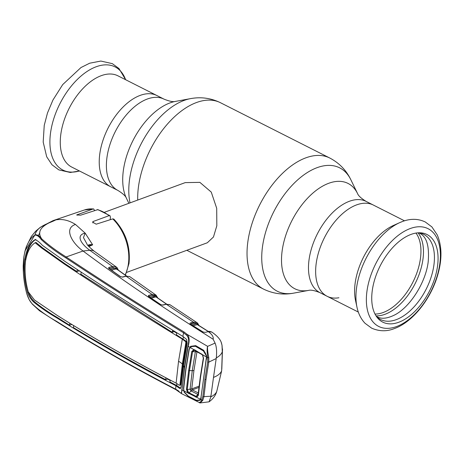 <?xml version="1.0" encoding="UTF-8"?>
<svg xmlns="http://www.w3.org/2000/svg" width="464" height="464" viewBox="0 0 464 464"><rect width="100%" height="100%" fill="white"/><g stroke="black" fill="none" stroke-linecap="round" stroke-linejoin="round"><path stroke-width="0.7" d="M110.705 186.783A51.133 28.843 -63.2 0 1 102.799 140.87A51.133 28.843 -63.2 0 1 140.221 95.375A51.133 28.843 -63.2 0 1 156.873 95.526A51.133 28.843 116.8 0 0 140.221 95.375A51.133 28.843 116.8 0 0 102.799 140.87A51.133 28.843 116.8 0 0 110.705 186.783L117.868 190.408A51.133 28.843 -63.2 0 1 109.962 144.495A51.133 28.843 -63.2 0 1 147.39 99A51.133 28.843 -63.2 0 1 164.041 99.151L117.92 75.818A51.133 28.843 116.8 0 0 101.268 75.667A51.133 28.843 116.8 0 0 63.841 121.162A51.133 28.843 116.8 0 0 71.746 167.075L110.705 186.783M358.33 312.069L327.12 296.281A51.133 28.843 -63.2 0 1 319.215 250.369A51.133 28.843 -63.2 0 1 356.642 204.873A51.133 28.843 -63.2 0 1 373.294 205.024A51.133 28.843 116.8 0 0 356.642 204.873A51.133 28.843 116.8 0 0 319.215 250.369A51.133 28.843 116.8 0 0 327.12 296.281A51.133 28.843 116.8 0 0 338.917 297.76M126.684 272.38L207.309 242.776L213.463 237L216.827 225.759L216.7 208.284L211.259 192.096L199.88 182.364L185.217 182.619L104.591 212.222M411.075 234.39A49.08 27.683 -63.2 0 1 420.222 232.8A49.08 27.683 -63.2 0 1 436.253 272.89A49.08 27.683 -63.2 0 1 398.727 322.265A49.08 27.683 -63.2 0 1 377.302 317.637A49.08 27.683 -63.2 0 1 377.238 272.351A49.08 27.683 -63.2 0 1 411.075 234.39M418.615 232.806A47.728 26.924 -63.2 0 1 432.367 272.867A47.728 26.924 -63.2 0 1 396.169 319.679A47.728 26.924 -63.2 0 1 376.35 316.344M356.961 307.151A57.803 32.602 -63.2 0 1 399.724 222.627L402.526 221.479C410.617 218.463 418.192 218.631 425.262 221.972L431.897 226.913L437.221 234.854C441.966 245.995 442.186 259.19 437.883 274.427C431.16 298.613 412.937 321.999 394.301 328.605C386.808 331.609 379.262 331.464 371.658 328.164L365.017 323.269C360.992 318.983 358.301 313.606 356.961 307.151L355.494 300.289A51.133 28.843 -63.2 0 1 393.327 225.51L399.724 222.627A57.803 32.602 -63.2 0 1 402.288 221.577M180.571 385.085L180.235 384.9M155.423 297.024L154.268 296.218M155.8 294.971L129.642 276.55L126.138 276.231L122.769 277.078L120.275 276.608L108.646 268.354A0.8 0.534 -54.6 0 1 108.941 268.418L108.953 268.523M148.863 296.618A0.8 0.51 124.6 0 0 148.428 296.322L148.544 295.452L152.064 294.472L126.138 276.231A0.8 0.58 75.9 0 0 125.773 276.173L129.584 276.515A0.8 0.655 117.8 0 1 129.642 276.55M156.066 295.174L155.678 294.889A0.8 0.667 122.7 0 1 155.829 295.846L152.488 295.487A0.8 0.597 74.5 0 0 152.064 294.472L156.066 295.174A0.8 0.661 129.9 0 1 156.188 296.113L156.391 297.035M157.354 297.702L156.188 296.113M150.127 297.366L155.829 295.846M148.544 295.452A0.8 0.597 74.5 0 1 148.967 296.461L148.99 296.566M166.466 304.117L155.956 296.873L151.31 298.166M156.287 297.122L155.956 296.873M156.107 296.85L156.107 296.856A0.8 0.528 171 0 1 156.298 296.432M148.7 296.473L160.846 304.662A0.8 0.505 124.1 0 0 160.573 304.61L148.428 296.322M162.452 305.126A0.8 0.563 79 0 1 162.992 305.08L160.573 304.61M125.773 276.173L122.444 277.008A0.8 0.586 75.9 0 1 122.809 277.072M152.627 296.67L153.781 297.476M169.998 304.749A0.8 0.684 122.4 0 1 170.015 304.761L166.35 304.28L162.992 305.08M191.649 324.997L197.078 323.576L193.836 323.199A0.8 0.603 -104.8 0 0 193.413 322.184L196.933 322.619L170.033 304.773M198.511 325.229L197.664 324.04A0.8 0.655 -45.6 0 0 197.542 323.106L196.91 322.608A0.8 0.667 -57.6 0 1 197.078 323.576M174.371 331.279A0.8 0.522 122.1 0 0 174.151 331.279L172.283 331.951M175.937 332.398L174.151 331.279M191.139 322.787L192.369 323.588M193.853 322.985L192.856 322.335M172.538 330.67L173.06 330.484M190.42 324.197A0.8 0.493 122.4 0 0 190.275 323.982A0.8 0.493 122.4 0 0 190.014 323.942L190.083 323.066L193.413 322.184L166.35 304.28A0.8 0.586 76.5 0 0 165.99 304.216L169.766 304.616A0.8 0.655 118.8 0 1 169.807 304.639M162.684 305.01A0.8 0.586 76.5 0 1 163.067 305.068M193.836 323.199L190.518 324.145M196.939 323.599A0.8 0.603 -104.8 0 0 197.362 324.614L193.065 325.751M207.657 331.801A0.8 0.586 76.9 0 1 207.947 331.592C208.597 331.186 209.873 331.337 211.764 332.038A0.8 0.655 119.7 0 1 211.799 332.062L208.295 331.65L205.117 332.386L202.803 331.946L190.014 323.942M222.331 351.637L222.331 351.677C221.45 354.119 219.437 356.19 216.299 357.883C216.949 351.567 216.543 346.631 215.081 343.082L213.138 339.242C213.672 336.876 212.06 334.347 208.295 331.65A0.8 0.586 76.9 0 0 207.947 331.592M222.314 352.286L222.007 345.268L221.102 341.997M203.18 332.131A0.8 0.487 121.6 0 0 203.058 331.98A0.8 0.487 121.6 0 0 202.803 331.946M208.29 331.522L197.699 324.887M197.664 324.04L197.693 324.197A0.8 0.516 -7.8 0 0 197.502 324.597M216.531 392.15L216.531 392.15C215.255 395.908 212.773 399.127 209.09 401.818L200.146 402.943L202.797 400.333L203.94 396.645L205.993 379.477L208.788 362.106L208.806 357.582C207.808 352.826 207.385 349.108 207.53 346.422L215.081 343.082M216.323 392.648L216.746 391.436C215.911 393.507 213.939 395.316 210.824 396.865L209.09 401.818M216.752 391.401A0.534 0.296 -166 0 1 216.746 391.436L221.647 370.846L222.308 352.373M222.32 352.327L221.647 370.846C220.522 373.537 217.807 375.724 213.498 377.406L210.824 396.865M221.653 370.823L216.914 390.763M213.498 377.406L216.299 357.883M216.143 358.591L208.788 362.106A0.8 0.313 10.3 0 1 207.71 361.932L207.779 357.715L208.806 357.582M199.694 402.16C199.271 403.599 199.984 402.868 201.84 399.968L200.697 399.371L200.199 400.264L196.643 400.71L188.529 396.61L184.127 392.161L183.512 388.362L185.791 369.019L188.999 349.334L190.571 346.33L195.692 345.639L203.725 350.326L206.468 355.644L206.642 357.089L207.779 357.715C207.008 352.878 206.927 349.114 207.53 346.422M210.859 396.221L203.94 396.645A0.8 0.371 5.6 0 1 202.849 396.546L204.908 379.343L207.71 361.932M183.68 390.769L182.004 389.905L181.436 393.582L200.146 402.943M189.793 347.258L188.135 346.283L184.504 368.312L182.004 389.905L184.272 368.039L187.897 346.028C189.231 340.901 188.755 337.253 186.453 335.078L183.587 332.845C142.564 307.742 103.234 282.698 65.586 257.717C55.993 251.743 47.867 245.682 41.215 239.54C39.092 236.507 36.992 235.022 34.922 235.08C29.476 238.455 25.787 245.746 23.855 256.946C22.504 269.103 23.461 281.265 26.721 293.445C28.13 298.085 29.945 301.536 32.184 303.787C38.779 310.126 46.934 315.99 56.637 321.384C94.476 345.013 134.154 367.61 175.67 389.174L178.599 390.966C180.786 393.953 181.847 393.501 181.772 389.615M200.088 399.533L200.199 400.264M202.797 400.333L201.84 399.968L202.849 396.546M206.335 358.869L200.697 399.371M200.941 397.259L201.161 397.631M206.642 357.089L206.567 359.165M34.922 235.08L35.003 234.819C37.294 234.494 39.556 235.869 41.795 238.931C48.465 244.986 56.579 250.995 66.143 256.969C103.791 281.961 143.132 306.994 184.167 332.062L187.149 334.376L207.553 346.301M186.453 335.078L187.149 334.376C189.416 336.76 189.747 340.733 188.135 346.283L187.897 346.028M205.598 353.609L205.065 352.582M190.571 346.33L191.209 346.944M213.138 339.242C163.073 307.76 119.706 278.348 83.05 251.007C72.21 243.339 63.406 228.375 75.487 224.46L85.173 233.131L83.462 237.603L87.081 244.226C87.012 244.876 89.448 247.254 94.395 251.36L116.319 266.986L112.456 266.464L89.796 250.282C81.473 244.313 75.261 235.167 85.173 233.131L92.672 244.847L88.862 246.523M65.586 257.717L66.143 256.969L83.05 251.007L89.796 250.282A12.018 8.364 -54.7 0 1 94.395 251.36M25.781 259.475L25.653 259.156L24.754 259.475C26.529 249.377 29.945 242.771 35.015 239.656C37.19 240.422 39.626 242.301 42.334 245.294L64.873 261.348C102.422 286.352 141.746 311.373 182.845 336.406L183.587 332.845A0.8 0.481 121.1 0 1 184.167 332.062M182.845 336.406L186.661 339.457L187.201 343.227L183.518 365.551A20.027 8.561 -172 0 1 184.272 368.039A0.8 0.342 -172 0 0 184.504 368.312M172.631 330.217L172.214 332.299L80.823 274.125L81.229 272.061M77.389 269.526L76.972 271.579L65.088 263.801L42.491 247.776L35.995 242.434L35.171 242.759C30.404 245.665 27.185 251.784 25.52 261.11C24.435 271.33 25.352 281.584 28.269 291.879L34.44 299.964L57.153 315.363C94.824 338.993 134.479 361.584 176.117 383.125L178.547 361.276L182.306 339.109C141.149 314.105 101.836 289.095 64.363 264.086L41.731 248.072L35.171 242.759M25.155 264.695L25.653 259.156C27.428 249.052 30.827 242.457 35.861 239.372M178.547 361.276A20.027 8.561 -172 0 1 182.346 364.066L179.899 385.01L179.458 385.352L176.117 383.125M179.458 385.352L179.899 385.01M185.606 341.614L186.377 341.33L186.621 342.42L183.118 363.793L182.346 364.066L185.844 342.71L185.606 341.614L182.306 339.109M186.377 341.33L176.407 334.846L176.807 332.758M186.621 342.42L185.844 342.71M183.68 364.385A21.095 9.013 -172 0 0 183.118 363.793L180.67 384.755M176.83 383.513L176.674 385.491L180.786 388.368M170.097 379.958L169.928 381.936L176.674 385.491L175.96 385.77L179.771 388.478L180.989 387.428L183.518 365.551M170.056 380.416L167.545 379.076L165.712 379.703C133.852 362.871 103.107 345.5 73.463 327.596L73.614 325.682M180.542 388.177L179.771 388.478M24.754 259.475C23.56 270.483 24.499 281.544 27.567 292.656L28.42 292.337C30.073 296.583 32.283 299.872 35.055 302.215C41.743 307.644 49.271 312.794 57.64 317.672L69.6 325.235L69.745 323.315M27.567 292.656C29.249 296.896 31.494 300.179 34.29 302.511C41.029 307.928 48.569 313.078 56.915 317.95C94.662 341.579 134.328 364.176 175.914 385.746L175.96 385.77M165.868 377.725L165.712 379.703M71.926 324.44L69.6 325.235M172.214 332.299L174.215 331.621L176.726 333.164M79.477 270.727L76.972 271.579M182.352 339.138L183.065 338.859L183.483 336.8M175.914 385.746L175.67 389.174A0.8 0.499 -62.2 0 0 175.873 389.65C134.357 368.062 94.673 345.46 56.817 321.842L39.469 310.712L32.306 304.123L29.186 299.669L26.721 293.48C24.343 284.496 23.165 275.222 23.2 265.663L23.855 256.876A0.8 0.342 -172 0 1 23.855 256.859L25.073 250.769L35.003 234.819C37.253 225.817 49.114 223.491 55.779 219.901C45.431 223.973 35.142 229.506 41.795 238.931L41.215 239.54M23.368 272.664L23.809 257.207M38.413 235.66L39.834 232.545M47.514 223.48L53.053 220.626L55.779 219.901C62.251 218.712 68.817 220.232 75.487 224.46M88.253 245.816L88.143 245.421C88.438 244.627 89.894 244.406 92.522 244.766L92.672 244.847M88.143 245.421A0.8 0.684 -12.5 0 1 88.247 245.642L88.247 245.642A0.8 0.684 -12.5 0 1 88.259 245.821M92.533 244.835L88.717 245.694M94.557 210.54L93.647 208.899L93.177 208.962L76.722 214.936L80.614 215.18L97.881 209.612L110.038 215.754L109.092 215.661L93.119 221.508L92.574 222.082L96.205 224.187L112.781 218.886L113.825 219.083C125.593 231.727 130.657 246.517 129.015 263.459L125.408 275.175M110.136 219.733L110.461 217.436L110.038 215.754M115.89 268.963A0.8 0.534 -54.2 0 1 115.896 268.969L114.77 268.151M108.646 268.354L108.796 267.502L112.456 266.464A0.8 0.597 74.2 0 1 112.891 267.473L109.255 268.639A0.8 0.545 -11.4 0 0 109.237 268.627M117.879 269.804L112.891 267.473M108.796 267.502A0.8 0.597 74.2 0 1 109.226 268.511M122.206 277.136A0.8 0.568 77.3 0 1 122.769 277.078M120.275 276.608A0.8 0.528 -54.7 0 1 120.57 276.672L120.57 276.672A0.8 0.528 -54.7 0 1 120.698 276.84M126.417 276.039L116.325 268.847L111.482 270.222M116.644 269.068L116.325 268.847L116.644 269.068M110.397 269.393L115.89 267.832L116.667 268.378A0.8 0.534 -10 0 0 116.476 268.818L116.476 268.813M222.041 345.378L222.36 350.587M195.408 346.26L203.412 350.929L206.271 355.755L206.463 356.99L202.611 354.769L203.563 358.312L200.57 377.023L198.343 395.432L196.632 397.312L183.912 390.885L183.709 388.478L185.989 369.124L189.196 349.438L190.634 346.689L195.408 346.26M194.834 349.926L195.008 350.517L201.846 354.496L201.689 353.916L201.846 354.496L194.271 350.291L192.566 351.747L189.451 370.748L187.265 389.47L188.378 392.26L187.816 392.88L186.447 389.377L188.645 370.574L191.771 351.492L193.894 349.653L194.834 349.926L202.611 354.769L203.563 358.312M194.271 350.291L193.894 349.653L190.025 347.391M183.912 390.885L184.272 391.981L188.39 396.192L196.475 400.281L200.048 400.009L201.005 397.526L206.463 356.99M206.428 359.084L206.625 358.707M195.344 351.822L196.991 351.596L193.946 370.4L191.742 388.913L190.083 389.232L192.264 370.672L195.344 351.822L191.771 351.492M187.265 389.47L186.447 389.377M188.378 392.26L189.063 392.805L188.697 393.582M195.622 397.091L197.78 394.33L190.913 390.856L190.083 389.232M191.742 388.913L192.322 389.934L189.063 392.805L195.97 396.302L196.771 396.505L197.937 395.693M201.103 398.019L200.518 399.272L196.632 397.312L196.771 396.505M198.343 395.432L200.344 376.675L203.331 358.017M192.322 389.934L198.337 392.979M198.244 393.814A4.008 2.43 116.8 0 0 197.687 394.284M198.238 393.895L197.78 394.33M187.27 389.47L190.066 389.232M198.952 387.411L192.27 389.905L190.913 390.856M327.12 296.281L319.957 292.656C314.627 290.499 310.851 289.745 308.63 290.389A59.003 33.28 -63.2 0 1 282.808 246.778A59.003 33.28 -63.2 0 1 328.825 183.251A59.003 33.28 -63.2 0 1 357.587 193.621L350.871 179.788C346.272 170.259 339.254 163.009 329.811 158.038L220.481 102.724C210.888 98.066 200.895 96.703 190.489 98.641A69.136 38.999 -63.2 0 0 184.225 100.375A69.136 38.999 -63.2 0 0 130.036 202.878M308.63 290.389L293.509 293.167A69.136 38.999 -63.2 0 1 263.25 242.075A69.136 38.999 -63.2 0 1 317.167 167.637A69.136 38.999 -63.2 0 1 350.871 179.788M293.509 293.167C283.104 295.104 273.105 293.747 263.511 289.084A73.434 41.418 -63.2 0 1 252.161 223.155A73.434 41.418 -63.2 0 1 305.904 157.818A73.434 41.418 -63.2 0 1 329.811 158.038M137.709 200.059A73.434 41.418 -63.2 0 1 196.574 102.503A73.434 41.418 -63.2 0 1 220.481 102.724M128.888 203.302L126.405 198.186A59.003 33.28 -63.2 0 1 131.126 144.385A59.003 33.28 -63.2 0 1 170.021 102.904A59.003 33.28 -63.2 0 1 175.363 101.425C173.269 102.086 169.493 101.332 164.041 99.151M319.957 292.656A51.133 28.843 -63.2 0 1 312.052 246.744A51.133 28.843 -63.2 0 1 349.473 201.248A51.133 28.843 -63.2 0 1 366.125 201.399C361.23 198.383 358.388 195.791 357.587 193.621M125.628 79.721A57.803 32.602 116.8 0 0 96.251 66.735A57.803 32.602 116.8 0 0 50.814 131.051A57.803 32.602 116.8 0 0 79.454 170.972M415.982 233.079A47.131 26.581 -63.2 0 1 415.46 276.544A47.131 26.581 -63.2 0 1 383.154 312.521A47.131 26.581 -63.2 0 1 375.005 314.058M418.058 232.835A48.065 27.109 -63.2 0 1 418.058 277.188A48.065 27.109 -63.2 0 1 384.934 314.319A48.065 27.109 -63.2 0 1 376.043 315.874M410.269 228.532A54.764 30.885 -63.2 0 1 439.756 264.196A54.764 30.885 -63.2 0 1 396.488 326.581A54.764 30.885 -63.2 0 1 367.001 290.911A54.764 30.885 -63.2 0 1 410.269 228.532M125.147 274.99A41.105 29.046 -110.2 0 0 128.371 264.068A41.105 29.046 -110.2 0 0 112.781 218.886M152.488 295.487L148.967 296.461M160.973 304.819A0.8 0.505 124.1 0 0 160.846 304.662L162.667 305.01M221.369 342.594L222.041 345.407L222.343 349.827M197.693 324.197L197.768 324.754M204.908 379.343A0.8 0.342 8 0 0 205.993 379.477M42.491 247.776L41.731 248.072M65.088 263.801L64.363 264.086M57.64 317.672L56.915 317.95M35.055 302.215L34.29 302.511M176.065 389.685A0.8 0.499 -62.2 0 1 175.873 389.65L181.436 393.582M56.637 321.384L57.02 321.9L56.637 321.384M32.184 303.787L32.608 304.297M23.855 256.946A0.8 0.342 -172 0 1 23.855 256.876L25.033 250.925M179.11 391.558L178.599 390.966L179.11 391.558M93.177 208.962A41.105 29.046 -110.2 0 0 84.396 209.989L53.053 220.626M77.227 214.588L77.14 215.238M109.092 215.661A41.105 29.046 -110.2 0 0 97.22 209.653M93.119 221.508L92.916 222.952M116.667 268.378L116.777 269.016M193.946 370.4A4.008 1.717 -172 0 1 192.264 370.672L188.645 370.574M200.57 377.023L200.344 376.675L200.57 377.023M202.611 354.769L202.582 355.163M199.102 386.147L191.835 388.855M263.511 289.084L186.841 250.293M404.498 220.818L366.125 201.399M126.405 198.186C125.698 196.11 122.85 193.511 117.868 190.408M175.363 101.425L190.489 98.641M79.495 170.996L70.319 172.475L58.829 169.888L51.98 164.766L46.696 156.786L43.187 142.071L44.237 125.396L47.473 113.007L52.942 100.033L62.71 84.587L80.985 67.535L89.691 63.203L100.85 61.057L112.334 63.643L118.975 68.539L125.669 79.738M418.638 232.806L419.572 233.23C426.654 236.536 429.519 246.129 428.173 262.003C425.65 282.796 409.845 307.371 394.533 315.015C384.424 319.969 379.459 318.037 377.255 316.86L376.368 316.361M156.107 295.203L157.83 298.033M156.165 296.879L166.628 304.094M199.021 325.554L197.623 323.176M175.305 331.847L175.879 332.207M162.707 305.005L165.99 304.216M211.764 332.038L212.036 332.207C216.903 335.669 219.93 338.946 221.113 342.026M222.349 349.844L222.337 351.654M190.275 323.982L203.058 331.98M208.44 331.499L197.571 324.626M25.073 250.769L26.268 246.848L31.268 236.57L35.566 231.304L40.333 227.285L48.558 222.987M93.647 208.899L84.396 209.989M118.337 270.129L117.282 267.919L116.319 266.986M122.421 277.014L120.57 276.672L108.941 268.418M126.591 276.016L116.534 268.847M222.511 348.963L221.804 369.222M197.942 395.688L200.332 376.727L203.319 358.051L202.524 355.128L201.817 354.479"/></g></svg>
